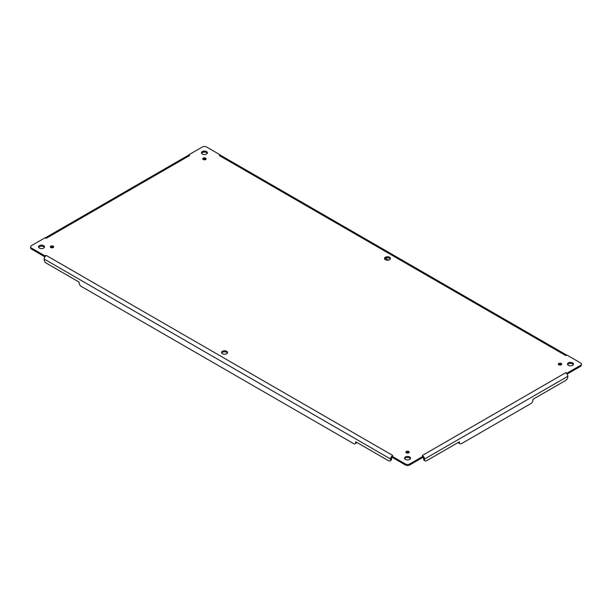<?xml version="1.0" encoding="UTF-8"?>
<svg xmlns="http://www.w3.org/2000/svg" width="612" height="612" viewBox="0 0 612 612"><rect width="100%" height="100%" fill="white"/><g stroke="black" fill="none" stroke-linecap="round" stroke-linejoin="round"><path stroke-width="0.92" d="M406.368 452.826A1.683 0.972 180 0 1 405.878 452.138A1.683 0.972 180 0 1 407.561 451.166A1.683 0.972 180 0 1 409.237 452.138A1.683 0.972 180 0 1 408.204 453.033A1.683 0.972 180 0 1 406.368 452.826M39.413 248.082A2.991 1.729 180 0 1 38.533 246.858A2.991 1.729 180 0 1 41.524 245.129A2.991 1.729 180 0 1 44.515 246.858A2.991 1.729 180 0 1 42.672 248.457A2.991 1.729 180 0 1 39.413 248.082M385.346 259.687A2.991 1.729 180 0 1 384.466 258.463A2.991 1.729 180 0 1 387.457 256.734A2.991 1.729 180 0 1 390.448 258.463A2.991 1.729 180 0 1 388.605 260.062A2.991 1.729 180 0 1 385.346 259.687M222.424 353.744A2.991 1.729 180 0 1 221.552 352.52A2.991 1.729 180 0 1 224.543 350.791A2.991 1.729 180 0 1 227.534 352.52A2.991 1.729 180 0 1 225.69 354.118A2.991 1.729 180 0 1 222.424 353.744M203.253 159.533A1.683 0.972 180 0 1 202.763 158.845A1.683 0.972 180 0 1 204.439 157.873A1.683 0.972 180 0 1 206.122 158.845A1.683 0.972 180 0 1 205.089 159.74A1.683 0.972 180 0 1 203.253 159.533M558.81 364.813A1.683 0.972 180 0 1 558.32 364.125A1.683 0.972 180 0 1 560.003 363.153A1.683 0.972 180 0 1 561.686 364.125A1.683 0.972 180 0 1 560.646 365.02A1.683 0.972 180 0 1 558.81 364.813M50.811 247.546A1.683 0.972 180 0 1 50.314 246.858A1.683 0.972 180 0 1 51.997 245.886A1.683 0.972 180 0 1 53.68 246.858A1.683 0.972 180 0 1 52.64 247.753A1.683 0.972 180 0 1 50.811 247.546M405.442 459.405A2.991 1.729 180 0 1 404.563 458.181A2.991 1.729 180 0 1 407.561 456.46A2.991 1.729 180 0 1 410.553 458.181A2.991 1.729 180 0 1 408.701 459.78A2.991 1.729 180 0 1 405.442 459.405M568.357 365.349A2.991 1.729 180 0 1 567.485 364.125A2.991 1.729 180 0 1 570.476 362.396A2.991 1.729 180 0 1 573.467 364.125A2.991 1.729 180 0 1 571.616 365.724A2.991 1.729 180 0 1 568.357 365.349M202.327 154.017A2.991 1.729 180 0 1 201.447 152.801A2.991 1.729 180 0 1 204.439 151.072A2.991 1.729 180 0 1 207.437 152.801A2.991 1.729 180 0 1 205.586 154.392A2.991 1.729 180 0 1 202.327 154.017M565.74 355.557L219.28 155.532L219.999 154.76L206.558 146.995A2.991 1.729 0 0 0 202.327 146.995L188.886 154.76L189.605 155.532L46.26 238.29L44.913 237.877L31.48 245.634A2.991 1.729 0 0 0 30.6 246.858A2.991 1.729 0 0 0 31.48 248.082L44.913 255.839L46.26 255.426L392.72 455.45L392.001 456.231L405.442 463.988A2.991 1.729 0 0 0 409.673 463.988L423.114 456.231L422.395 455.45L423.672 456.69A2.953 1.706 60 0 1 424.483 459.069L567.829 376.303A2.953 1.706 -120 0 0 567.018 373.932L567.087 373.106L580.52 365.349A2.991 1.729 0 0 0 581.4 364.125A2.991 1.729 0 0 0 580.52 362.901L567.087 355.144L565.74 355.557L567.064 355.105M422.395 455.45L565.74 372.693L567.087 373.106L567.087 374.031M408.992 452.643A1.683 0.972 0 0 0 406.123 452.643M44.385 247.363A2.991 1.729 0 0 0 41.524 246.146A2.991 1.729 0 0 0 38.663 247.363M390.318 258.968A2.991 1.729 0 0 0 387.457 257.751A2.991 1.729 0 0 0 384.596 258.968M227.404 353.032A2.991 1.729 0 0 0 224.543 351.808A2.991 1.729 0 0 0 221.682 353.032M205.877 159.357A1.683 0.972 0 0 0 203.008 159.357M561.433 364.637A1.683 0.972 0 0 0 558.565 364.637M53.435 247.363A1.683 0.972 0 0 0 50.566 247.363M410.415 458.694A2.991 1.729 0 0 0 407.561 457.47A2.991 1.729 0 0 0 404.7 458.694M573.337 364.637A2.991 1.729 0 0 0 570.476 363.413A2.991 1.729 0 0 0 567.615 364.637M207.3 153.306A2.991 1.729 0 0 0 204.439 152.09A2.991 1.729 0 0 0 201.585 153.306M392.72 455.45L391.443 456.69L392.001 456.231L392.001 457.241L405.442 465.005A2.991 1.729 0 0 0 409.673 465.005L423.114 457.241L423.114 456.231L423.672 456.69L423.114 456.231L423.672 456.69L423.167 457.164M391.443 456.69L392.001 456.231L391.443 456.69A2.953 1.706 -60 0 0 390.632 459.069L390.632 459.505L391.512 459L391.512 458.556A1.706 0.987 -60 0 1 391.978 457.187L391.443 456.69M46.26 255.426L44.982 256.665A2.953 1.706 120 0 0 44.171 259.037L390.632 459.069M44.982 256.665L44.913 255.839L44.982 256.665M30.6 246.858L30.6 247.875A2.991 1.729 0 0 0 31.48 249.099L44.875 256.833M44.913 256.765L44.913 255.839M46.26 238.29L44.936 237.838M189.605 155.532L188.328 155.295A2.953 1.706 -120 0 0 188.129 155.387L45.158 237.93M188.328 155.295L188.886 154.76M219.28 155.532L220.557 155.295L219.999 154.76M566.842 355.197L220.756 155.387A2.953 1.706 120 0 0 220.557 155.295M567.125 374.1L580.52 366.366A2.991 1.729 0 0 0 581.4 365.142L581.4 364.125M565.74 372.693L567.018 373.932L567.087 373.106M356.574 442.285A2.991 1.729 -120 0 1 355.985 443.264L355.098 443.776A2.991 1.729 -120 0 1 353.606 443.623L81.197 286.355A2.991 1.729 -120 0 1 79.078 282.69L79.078 282.078L46.29 263.145A2.991 1.729 -120 0 1 44.171 259.48L44.171 259.037M355.098 443.776A2.991 1.729 -120 0 0 355.717 442.407L355.717 441.795L388.513 460.729A2.991 1.729 -120 0 0 390.012 460.874A2.991 1.729 -120 0 0 390.632 459.505M424.483 459.069L424.483 459.505A2.991 1.729 120 0 0 425.103 460.874A2.991 1.729 120 0 0 426.602 460.729L459.398 441.795L459.398 442.407A2.991 1.729 120 0 0 460.017 443.776A2.991 1.729 120 0 0 461.509 443.623L530.803 403.622A2.991 1.729 120 0 0 532.922 399.957L532.922 399.345L565.71 380.412A2.991 1.729 120 0 0 567.829 376.747L567.829 376.303M424.483 459.505L423.603 458.556A1.706 0.987 -120 0 0 423.137 457.187L423.137 457.187M390.012 460.874L390.892 460.369A2.991 1.729 -120 0 0 391.512 459M388.375 260.108L385.254 258.31M423.603 459A2.991 1.729 120 0 0 424.223 460.369L425.103 460.874M458.541 442.285A2.991 1.729 120 0 0 459.138 443.264L460.017 443.776M409.673 465.005L409.673 463.988M405.442 463.988L405.442 465.005M31.48 248.082L31.48 249.099M580.52 365.349L580.52 366.366M356.253 442.101L355.717 442.407M459.398 442.407L458.862 442.101"/></g></svg>
